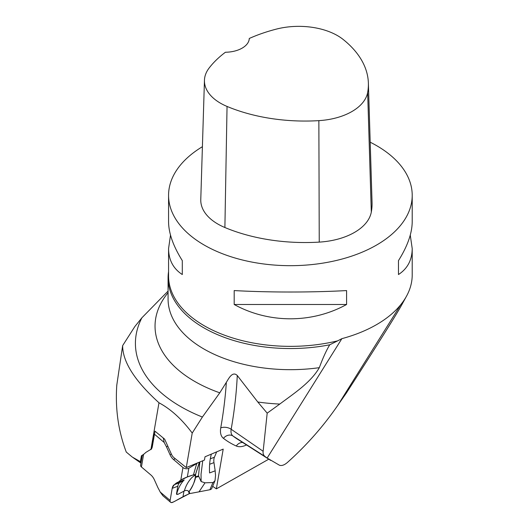 <?xml version="1.0" encoding="UTF-8"?>
<svg xmlns="http://www.w3.org/2000/svg" width="529" height="529" viewBox="0 0 529 529"><rect width="100%" height="100%" fill="white"/><g stroke="black" fill="none" stroke-linecap="round" stroke-linejoin="round"><path stroke-width="0.79" d="M212.665 486.296L216.348 488.875L223.205 449.101L205.007 456.791L204.439 460.071L186.268 467.583L173.829 457.565A6.824 3.895 69.3 0 1 171.429 454.206L164.645 439.13L154.997 431.181L152.359 446.463A9.747 5.561 69.3 0 1 150.91 449.61L158.984 402.781C170.814 409.129 181.897 419.226 192.219 433.072L186.268 467.583M268.765 459.185L216.348 488.875M246.514 444.949A21.762 11.988 -51.4 0 1 236.291 446.013A202.058 111.315 -51.4 0 1 223.45 438.349A21.762 11.988 -51.4 0 1 220.738 427.908A480.147 264.513 128.6 0 0 226.339 382.355L219.78 392.822L202.395 417.044L192.219 433.072M226.339 382.355C228.687 378.592 232.462 370.789 237.27 375.504L257.788 402L267.185 413.162L263.144 451.27C262.82 453.532 263.475 455.297 265.102 456.567L267.152 458.041L341.873 338.659L337.661 340.848A121.822 70.331 180 0 1 168.566 276.026L168.566 248.57L170.51 235.127M341.873 338.659C354.84 335.155 366.392 330.486 376.529 324.647A121.822 70.331 0 0 0 400.797 304.638A121.822 70.331 0 0 0 406.49 296.214A121.822 70.331 0 0 0 412.21 274.915L412.21 248.57C412.117 259.977 407.542 268.633 398.476 274.538L398.476 260.612C407.542 246.157 412.117 233.183 412.21 221.691L412.21 195.34A121.822 70.331 180 0 1 290.388 265.677A121.822 70.331 180 0 1 168.566 195.34A121.822 70.331 180 0 1 202.402 146.698M370.194 142.202A121.822 70.331 180 0 1 376.529 145.607A121.822 70.331 180 0 1 412.21 195.34M234.188 304.492L234.188 290.573C268.772 292.497 312.004 292.497 346.581 290.573L346.581 304.492C312.004 323.569 268.772 323.569 234.188 304.492L346.581 304.492M410.266 235.127L412.21 248.57M168.566 195.34L168.566 221.691C168.652 233.183 173.234 246.157 182.3 260.612L182.3 274.538C173.234 268.633 168.652 259.977 168.566 248.57M143.313 454.563L141.408 455.8L140.397 461.652L132.243 457.043L126.266 452.057C118.324 431.109 115.163 408.798 116.79 385.119L122.655 345.609C122.609 361.737 134.723 380.787 158.984 402.781M168.077 291.076L141.891 317.797L134.829 326.565L122.655 345.609M140.397 461.652L141.018 462.703M267.185 413.162L279.781 404.063C294.071 393.338 310.695 382.619 319.318 367.675C322.835 358.126 326.307 350.496 329.732 344.796L337.661 340.848M346.277 393.159C377.732 344.267 396.042 315.158 401.2 305.828C403.131 302.317 402.999 301.92 400.797 304.638L337.542 405.71L346.277 393.159M168.566 271.642A122.311 70.615 0 0 0 168.077 277.937A122.311 70.615 0 0 0 329.732 344.796M267.152 458.041L279.444 465.222C281.706 466.023 284.384 465.084 287.472 462.419C306.496 445.398 323.186 426.493 337.542 405.71M368.376 83.06L372.046 202.389A136.442 78.775 180 0 1 371.305 212.096A58.474 33.757 180 0 1 319.245 242.11A136.442 78.775 180 0 1 224.891 227.516A58.474 33.757 180 0 1 200.775 199.592L204.452 80.269A54.804 31.641 180 0 1 209.153 67.99A132.766 76.652 180 0 1 225.42 52.245A24.367 14.065 180 0 0 249.278 38.465A132.766 76.652 180 0 1 276.409 29.095A54.804 31.641 180 0 1 343.096 39.41A132.766 76.652 180 0 1 368.376 83.06A132.766 76.652 180 0 1 367.655 92.509A54.804 31.641 180 0 1 318.861 120.638A132.766 76.652 180 0 1 227.047 106.435A54.804 31.641 180 0 1 204.452 80.269M398.476 260.612L398.476 274.538M182.3 274.538L182.3 260.612M141.408 455.8L142.275 455.436L140.595 465.183A3.868 2.281 9.8 0 0 141.435 466.968L150.937 475.029A9.747 5.561 -110.7 0 1 154.408 479.863L157.946 487.725A56.041 31.991 -110.7 0 1 160.188 492.01L162.886 495.733L170.576 502.259A3.868 2.209 -49.7 0 1 170.113 500.434L172.196 488.353L177.81 486.23A9.747 5.561 69.3 0 1 179.926 482.554L174.312 484.676L178.584 482.078L184.198 479.955L179.926 482.554M198.752 476.49L195.585 477.356L195.439 476.841L198.52 475.888L201.132 481.555L205.014 482.818L199.03 491.838L209.914 489.735A3.868 2.718 22.7 0 0 211.792 488.379L215.025 480.649L213.134 482.521L205.014 482.818M170.576 502.259A3.868 2.209 -49.7 0 0 173.076 502.147L189.316 493.663L199.03 491.838M188.37 491.077L189.303 493.65L189.018 491.679C192.642 486.303 194.831 481.535 195.585 477.356M188.595 491.256L189.018 491.679C187.868 490.396 186.433 490.092 184.714 490.767L184.31 490.965C185.818 485.801 188.298 481.383 191.743 477.707L195.637 474.414L193.449 474.87L187.332 476.966L180.786 480.16A56.041 31.991 -110.7 0 0 178.584 482.078M198.21 462.644L188.833 468.238A3.868 2.281 -170.2 0 1 182.961 467.537L173.466 459.476L175.324 458.769M171.383 454.113L169.994 454.642A9.747 5.561 -110.7 0 0 173.466 459.476M169.994 454.642L166.456 446.774L167.845 446.251M163.197 437.939L164.215 442.495A56.041 31.991 -110.7 0 0 166.456 446.774M164.215 442.495L154.289 434.064L152.207 446.145A9.747 5.561 -110.7 0 1 150.091 449.829L145.819 452.427A56.041 31.991 -110.7 0 1 143.61 454.338L142.275 455.449M174.312 484.676A9.747 5.561 -110.7 0 0 172.196 488.353M176.851 494.476L176.732 493.835A56.041 31.991 69.3 0 1 184.198 479.955M177.81 486.23L176.527 493.663A1.461 0.833 130.3 0 0 176.699 494.351A1.461 0.833 130.3 0 0 176.785 494.41M195.439 476.841L195.115 475.67L199.578 462.081M184.31 490.965L177.77 494.417L176.527 493.663M182.988 496.751L183.953 491.15M209.643 464.264L213.961 462.624A9.747 5.561 69.3 0 1 214.41 457.248L210.311 458.802M213.961 462.624L215.177 470.817L209.563 472.939A56.041 31.991 -110.7 0 1 211.369 454.1M215.025 480.649L215.548 475.359A56.041 31.991 69.3 0 1 215.177 470.817M216.665 451.865L214.41 457.248M201.132 481.555L201.04 474.189L202.746 460.772M199.856 461.969L198.52 475.888M196.814 463.225L193.449 474.87M178.551 482.012C180.197 480.22 183.153 478.527 187.405 476.94C191.419 475.366 194.163 474.579 195.637 474.566C195.578 477.105 194.255 485.093 189.018 491.679C191.009 493.762 186.592 494.754 184.436 495.977L178.028 499.449C175.112 501.056 169.538 504.904 170.14 500.282L172.196 488.353C173.572 485.073 175.694 482.964 178.551 482.012M139.14 461.037L140.635 462.081M141.891 317.797A154.971 89.474 0 0 0 202.395 417.044M219.78 392.822A135.351 78.147 180 0 1 168.077 292.689M168.077 277.937L168.077 299.064A122.311 70.615 0 0 0 319.318 367.675M279.781 404.063A135.351 78.147 180 0 1 257.788 402M237.27 375.504A487.91 268.792 -51.4 0 1 231.166 429.25L263.144 451.27M220.738 427.908A7.796 4.576 -170 0 1 231.166 429.25A13.999 7.71 128.6 0 0 232.905 435.962A194.295 107.037 128.6 0 0 237.257 439.03L270.716 460.435M265.102 456.567L232.905 435.962A7.796 6.507 127.8 0 0 223.45 438.349M236.291 446.013A7.796 6.441 114.1 0 1 242.685 442.495M367.655 92.509L371.305 212.096M318.861 120.638L319.245 242.11M227.047 106.435L224.891 227.516M180.786 480.16L182.961 467.537M143.61 454.338L141.435 466.968M160.188 492.01L170.113 500.434M212.923 482.541L209.914 489.735M187.332 476.966L188.833 468.238M133.136 457.651L140.952 463.113M406.49 296.214L401.2 305.828M199.38 462.161L195.532 474.361"/></g></svg>
